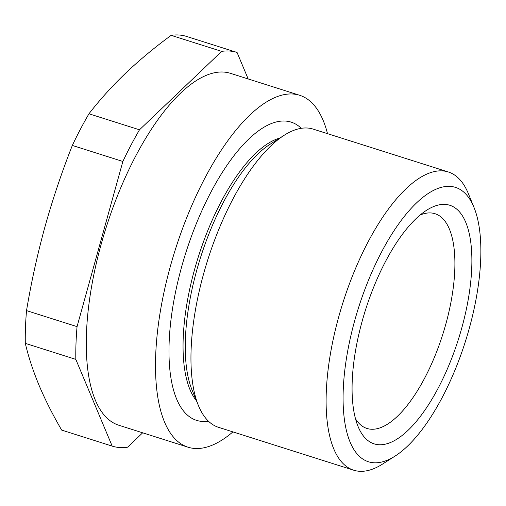 <?xml version="1.0" encoding="UTF-8"?>
<svg xmlns="http://www.w3.org/2000/svg" width="506" height="506" viewBox="0 0 506 506"><rect width="100%" height="100%" fill="white"/><g stroke="black" fill="none" stroke-linecap="round" stroke-linejoin="round"><path stroke-width="0.76" d="M232.924 431.896A184.595 71.865 -72.4 0 1 188.042 447.203A184.595 71.865 -72.4 0 1 170.427 266.099A184.595 71.865 -72.4 0 1 299.666 95.286A184.595 71.865 -72.4 0 1 327.515 133.66M188.042 447.203L118.815 425.242A184.595 71.865 -72.4 0 1 101.2 244.139A184.595 71.865 -72.4 0 1 230.439 73.326L299.666 95.286M395.11 456.064L382.656 464.008A156.436 60.903 -72.4 0 1 353.688 470.2L218.535 427.33A156.436 60.903 -72.4 0 1 198.434 405.578L192.046 389.974A142.154 55.344 -72.4 0 1 196.745 270.274A142.154 55.344 -72.4 0 1 269.951 144.355L284.163 135.285A156.436 60.903 -72.4 0 1 313.132 129.1L448.284 171.964A156.436 60.903 -72.4 0 1 468.392 193.722L473.983 207.397A143.925 56.027 107.6 0 0 416.761 202.691A143.925 56.027 107.6 0 0 354.725 320.557A143.925 56.027 107.6 0 0 395.11 456.064A143.925 56.027 107.6 0 0 469.226 328.584A143.925 56.027 107.6 0 0 473.983 207.397M198.434 405.578A156.436 60.903 -72.4 0 1 203.602 273.854A156.436 60.903 -72.4 0 1 284.163 135.285M196.467 400.771A142.154 55.344 -72.4 0 1 194.551 269.578A142.154 55.344 -72.4 0 1 279.786 138.081M208.402 421.15A156.436 60.903 -72.4 0 1 181.629 266.883A156.436 60.903 -72.4 0 1 301.285 128.309M353.688 470.2A156.436 60.903 -72.4 0 1 338.761 316.724A156.436 60.903 -72.4 0 1 448.284 171.964M445.299 204.418A125.153 48.721 -72.4 0 1 461.757 328.059A125.153 48.721 -72.4 0 1 378.659 444.717A125.153 48.721 -72.4 0 1 358.058 426.463A125.153 48.721 -72.4 0 1 365.534 309.836A125.153 48.721 -72.4 0 1 426.64 210.23A125.153 48.721 -72.4 0 1 445.299 204.418M355.509 418.823A112.636 43.851 107.6 0 0 366.932 428.449A112.636 43.851 107.6 0 0 370.999 429.221A112.636 43.851 107.6 0 0 444.338 329.292A112.636 43.851 107.6 0 0 435.046 213.722A112.636 43.851 107.6 0 0 430.979 212.95A112.636 43.851 107.6 0 0 420.163 214.999M237.055 52.447L186.543 36.426A206.499 80.391 -72.4 0 0 186.537 36.426A206.499 80.391 -72.4 0 0 171.142 35.35L221.666 51.372A206.499 80.391 -72.4 0 1 237.061 52.453A206.499 80.391 -72.4 0 1 237.067 52.453L186.537 36.426M248.174 78.955L237.067 52.453M221.666 51.372L139.492 129.808L88.967 113.787C99.783 99.796 112.009 86.26 125.633 73.168C139.397 60.113 154.564 47.507 171.142 35.35M139.492 129.808A206.499 80.391 -72.4 0 0 122.863 161.465L72.333 145.437A206.499 80.391 -72.4 0 1 88.967 113.787M122.863 161.465L77.051 326.642L26.527 310.621C31.283 282.146 37.444 254.145 45.015 226.625C52.738 199.048 61.846 171.989 72.333 145.437M77.051 326.642A206.499 80.391 -72.4 0 0 75.824 359.38L25.3 343.353A206.499 80.391 -72.4 0 1 26.527 310.621M75.824 359.38L112.193 446.121L61.669 430.094C52.725 414.724 45.192 399.803 39.07 385.325C33.073 370.885 28.481 356.894 25.3 343.353M61.675 430.1A206.499 80.391 -72.4 0 1 61.669 430.094L112.193 446.121A206.499 80.391 -72.4 0 0 127.594 447.196L142.667 432.813"/></g></svg>
